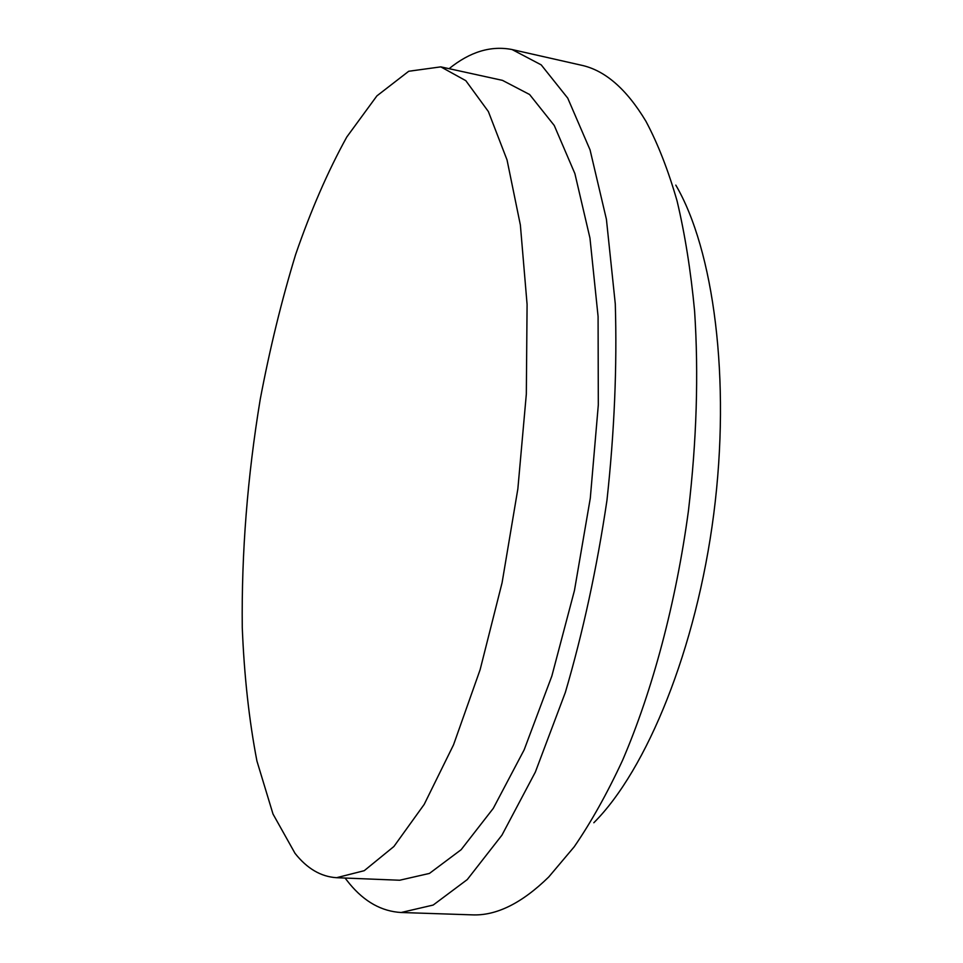 <?xml version="1.0" encoding="UTF-8"?>
<svg xmlns="http://www.w3.org/2000/svg" width="963" height="963" viewBox="0 0 963 963"><rect width="100%" height="100%" fill="white"/><g stroke="black" fill="none" stroke-linecap="round" stroke-linejoin="round"><path stroke-width="1.44" d="M593.822 822.751C646.679 769.955 696.393 649.074 713.739 514.073C731.11 379.085 713.583 249.561 675.797 185.113M345.043 878.051L349.762 883.986C364.628 901.886 381.757 911.383 401.15 912.503L471.93 914.85C496.114 915.994 521.717 903.378 548.741 876.98L574.213 846.79C591.017 822.342 607.123 793.548 622.519 760.421C652.408 690.928 676.002 602.886 688.437 510.823C696.67 440.825 698.729 374.246 694.6 311.109C690.796 270.904 684.958 234.165 677.061 200.918C668.153 170.006 657.765 143.439 645.908 121.242C626.432 88.861 604.848 70.179 581.171 65.171L512.087 49.546C490.937 45.405 469.932 51.785 449.095 68.686M401.15 912.503L433.181 905.051L467.272 879.568L501.952 835.138L535.332 772.109L565.317 692.517C583 632.318 596.879 568.254 606.955 500.351C614.394 432.098 617.163 366.614 615.285 303.899L606.413 219.299L590.054 149.879L567.737 98.13L541.194 64.858L512.087 49.546M336.556 877.702L399.633 880.242L429.45 873.417L461.133 849.703L493.285 808.354L524.173 749.804L551.859 676.002L574.454 590.488L590.295 498.208L598.312 404.917L598.083 316.478L589.958 238.066L574.887 173.605L554.243 125.467L529.59 94.506L502.469 80.362L440.801 66.868L408.721 71.262L376.894 95.891L346.8 136.987C327.938 171.149 310.893 210.307 295.653 254.449C281.593 300.504 269.796 348.799 260.227 399.344C247.443 476.793 241.448 552.858 242.267 627.539C244.193 675.713 249.08 720.204 256.928 761.023L273.011 814.048L295.003 853.314C307.065 868.59 320.92 876.715 336.556 877.702L364.243 870.684L393.891 846.513L424.189 804.406L453.537 744.82L480.116 669.718L502.084 582.735L517.853 488.891L526.328 394.12L527.086 304.404L520.369 225.017L507.044 159.942L488.373 111.552L465.815 80.663L440.801 66.868"/></g></svg>
